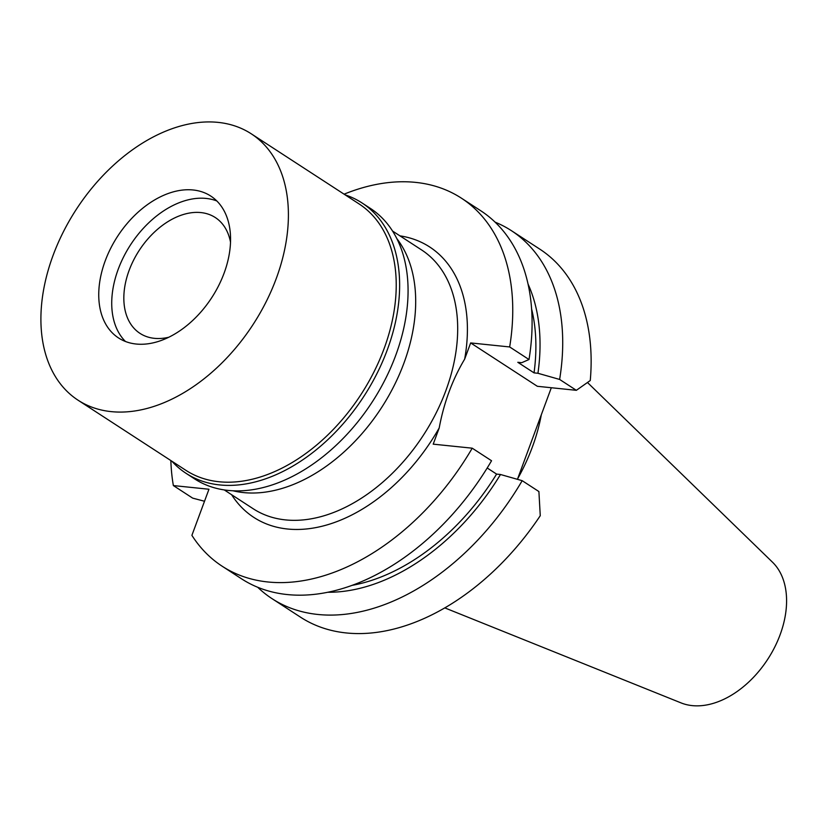 <?xml version="1.0" encoding="UTF-8"?>
<svg xmlns="http://www.w3.org/2000/svg" width="828" height="828" viewBox="0 0 828 828"><rect width="100%" height="100%" fill="white"/><g stroke="black" fill="none" stroke-linecap="round" stroke-linejoin="round"><path stroke-width="1.24" d="M396.902 238.681A154.381 102.496 123 0 1 385.424 401.445A154.381 102.496 123 0 1 243.442 492.577A154.381 102.496 123 0 1 232.968 490.776M224.264 489.928L253.264 508.796A154.381 102.496 -57 0 0 285.453 519.891A154.381 102.496 -57 0 0 435.952 413.358A154.381 102.496 -57 0 0 421.597 249.942L392.596 231.074M231.612 494.709A161.294 107.091 -57 0 0 287.451 528.999A161.294 107.091 -57 0 0 439.202 427.941C443.932 402.574 452.419 379.638 464.653 359.145A161.294 107.091 -57 0 0 399.934 235.856M464.653 359.145L470.656 342.927L537.341 386.293L576.35 390.319L559.625 379.441A219.492 145.728 123 0 0 511.383 230.66A219.492 145.728 123 0 0 495.123 222.152M517.438 479.319L551.313 387.742M472.219 448.186L491.553 460.751A219.492 145.728 -57 0 1 287.192 594.545A219.492 145.728 -57 0 1 241.434 578.751L222.111 566.186A219.492 145.728 123 0 0 267.858 581.97A219.492 145.728 123 0 0 472.219 448.186L433.21 444.16L439.202 427.941M222.111 566.186A219.492 145.728 123 0 1 191.899 535.354L208.956 489.244L173.362 485.57A219.492 145.728 123 0 1 170.858 460.554M344.086 194.176A219.492 145.728 123 0 1 415.666 182.388A219.492 145.728 123 0 1 461.424 198.182A219.492 145.728 123 0 1 509.665 346.953L470.656 342.927M487.195 467.986L496.593 474.092L500.495 474.496L522.178 480.675L538.904 491.553L540.26 515.709A219.492 145.728 -57 0 1 346.239 632.944A219.492 145.728 -57 0 1 300.492 617.16L272.06 598.675A219.492 145.728 123 0 1 257.694 587.259M522.178 480.675A219.492 145.728 123 0 1 317.817 614.459A219.492 145.728 123 0 1 272.06 598.675M500.495 474.496A199.61 132.532 123 0 1 327.671 592.258M351.91 585.386A194.28 128.982 -57 0 0 496.593 474.092M576.35 390.319L590.26 380.528A219.492 145.728 -57 0 0 539.804 249.145L511.383 230.66M173.362 485.57L192.686 498.135L204.506 501.25M528.067 284.097A199.61 132.532 123 0 1 537.941 373.273L559.625 379.441M537.941 373.273L534.039 372.869L517.8 362.302L521.702 362.705L528.999 359.528L509.665 346.953M528.999 359.528A219.492 145.728 -57 0 0 480.747 210.747L461.424 198.182M534.039 372.869A194.28 128.982 -57 0 0 531.628 309.041M517.624 478.812A153.522 101.927 -57 0 0 541.315 414.776M444.771 607.876L681.03 702.889A84.622 56.18 -57 0 0 692.177 705.611A84.622 56.18 -57 0 0 772.11 652.04A84.622 56.18 -57 0 0 772.514 562.212L587.518 382.546M230.526 242.242A69.076 45.861 -57 0 0 215.301 217.547A69.076 45.861 -57 0 0 200.904 212.579A69.076 45.861 -57 0 0 133.556 260.24A69.076 45.861 -57 0 0 139.984 333.363A69.076 45.861 -57 0 0 154.381 338.331A69.076 45.861 -57 0 0 168.736 337.255M206.131 198.43A84.622 56.18 123 0 1 216.832 200.966A84.622 56.18 123 0 0 206.131 198.43A84.622 56.18 123 0 0 193.11 198.844A84.622 56.18 123 0 1 206.131 198.43M125.452 341.488A84.622 56.18 123 0 1 113.891 320.664A84.622 56.18 123 0 1 193.11 198.844L193.11 198.844A84.622 56.18 123 0 0 113.891 320.664L113.891 320.664A84.622 56.18 123 0 0 125.452 341.488M193.141 189.985A84.622 56.18 -57 0 0 110.652 248.379A84.622 56.18 -57 0 0 118.518 337.938A84.622 56.18 -57 0 0 136.165 344.024A84.622 56.18 -57 0 0 218.654 285.639A84.622 56.18 -57 0 0 210.778 196.07A84.622 56.18 -57 0 0 193.141 189.985M218.147 122.389A158.872 105.477 123 0 1 251.267 133.815A158.872 105.477 123 0 1 266.036 301.982A158.872 105.477 123 0 1 111.159 411.619A158.872 105.477 123 0 1 78.039 400.193A158.872 105.477 123 0 1 63.27 232.026A158.872 105.477 123 0 1 218.147 122.389M78.039 400.193L185.865 470.314A158.872 105.477 -57 0 0 218.985 481.741A158.872 105.477 -57 0 0 373.863 372.103A158.872 105.477 -57 0 0 359.093 203.936L251.267 133.815M345.121 194.849A161.294 107.091 123 0 1 361.929 202.891A161.294 107.091 123 0 1 376.926 373.625A161.294 107.091 123 0 1 219.689 484.929A161.294 107.091 123 0 1 186.062 473.326A161.294 107.091 123 0 1 171.893 461.227M186.062 473.326L194.508 478.822A161.294 107.091 -57 0 0 228.124 490.414A161.294 107.091 -57 0 0 385.372 379.11A161.294 107.091 -57 0 0 370.364 208.387L361.929 202.891"/></g></svg>

